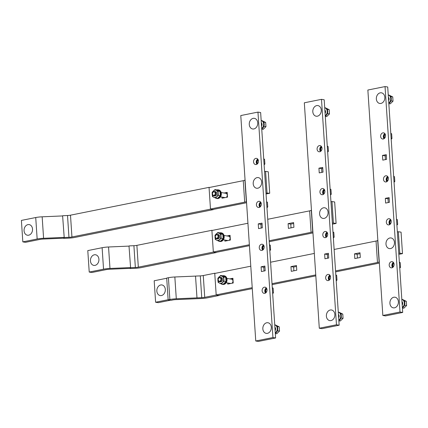 <?xml version="1.0" encoding="UTF-8"?>
<svg xmlns="http://www.w3.org/2000/svg" width="428" height="428" viewBox="0 0 428 428"><rect width="100%" height="100%" fill="white"/><g stroke="black" fill="none" stroke-linecap="round" stroke-linejoin="round"><path stroke-width="0.64" d="M141.219 267.612A8.742 1.519 -3.8 0 1 134.788 268.34L130.026 268.543L130.594 267.693L135.355 267.489A4.045 0.701 176.2 0 0 138.33 267.152L213.342 252.087L216.231 252.547L141.219 267.612M129.01 246.105L130.594 267.693M129.149 245.902L133.911 245.699A4.045 0.701 176.2 0 0 136.885 245.362L211.892 230.296L213.342 252.087M211.892 230.296L212.449 230.382M74.83 237.433A8.742 1.519 -3.8 0 1 68.4 238.161L63.638 238.364L64.205 237.519L68.967 237.31A4.045 0.701 176.2 0 0 71.941 236.978L210.49 209.148L213.379 209.608L74.83 237.433M62.622 215.931L64.205 237.519M62.756 215.723L67.517 215.519A4.045 0.701 176.2 0 0 70.492 215.182L209.041 187.357L210.49 209.148M209.041 187.357L209.597 187.443M200.962 298.525L175.726 299.627A4.045 0.701 176.2 0 0 172.751 299.964L171.034 300.306L168.145 299.851L169.863 299.504A8.742 1.519 -3.8 0 1 176.293 298.781L201.749 297.669A4.045 0.701 176.2 0 0 204.723 297.332L216.194 295.026L219.083 295.486L207.612 297.792A8.742 1.519 -3.8 0 1 201.181 298.514L200.962 298.525M196.976 297.888L195.526 276.097L174.843 276.986A8.742 1.519 176.2 0 0 168.413 277.713L169.863 299.504M168.413 277.713L166.695 278.061L168.145 299.851M195.526 276.097L196.987 297.872M195.537 276.081L200.299 275.878A4.045 0.701 176.2 0 0 203.273 275.541L214.744 273.235L216.194 295.026M214.744 273.235L215.3 273.326M213.797 195.799L214.765 195.954A2.183 1.712 -81 0 0 216.825 193.451A2.183 1.712 -81 0 0 215.45 191.637L214.482 191.487A2.183 1.712 -81 0 0 212.422 193.991A2.183 1.712 -81 0 0 213.797 195.799A2.183 1.712 -81 0 0 215.856 193.301A2.183 1.712 -81 0 0 214.482 191.487M212.497 193.879A1.749 1.37 99 0 1 213.754 191.883A1.749 1.37 99 0 1 215.247 193.328A1.749 1.37 99 0 1 213.984 195.318A1.749 1.37 99 0 1 212.497 193.879M221.169 192.547L225.872 193.29A2.183 1.712 99 0 1 227.247 195.104A2.183 1.712 99 0 1 226.209 197.378M218.05 189.839L218.585 189.925A4.371 3.419 99 0 1 221.335 193.552A4.371 3.419 99 0 1 217.215 198.555L216.68 198.469A4.371 3.419 -81 0 0 220.8 193.467A4.371 3.419 -81 0 0 218.05 189.839A4.371 3.419 -81 0 0 216.878 189.909M215.589 198.046A4.371 3.419 -81 0 0 216.68 198.469M215.514 198.03L217.515 198.351L220.297 195.655L220.013 191.439L216.959 189.92L214.952 189.604L218.013 191.123L218.291 195.339L215.514 198.03L213.856 197.249A3.713 2.905 -81 0 0 216.777 196.666A3.713 2.905 -81 0 0 218.023 193.21A3.713 2.905 -81 0 0 216.354 190.342A3.713 2.905 -81 0 0 213.438 190.931A3.713 2.905 -81 0 0 212.186 194.382L212.176 192.295L214.952 189.604M220.297 195.655L218.291 195.339M220.013 191.439L218.013 191.123M213.856 197.249L212.454 196.511L212.186 194.382A3.713 2.905 -81 0 0 213.856 197.249M227.236 192.819L227.482 197.121M223.849 197.854L223.817 197.388M227.198 192.814L225.283 193.199M216.648 238.744L217.617 238.894A2.183 1.712 -81 0 0 219.676 236.39A2.183 1.712 -81 0 0 218.301 234.581L217.333 234.426A2.183 1.712 -81 0 0 215.273 236.93A2.183 1.712 -81 0 0 216.648 238.744A2.183 1.712 -81 0 0 218.708 236.24A2.183 1.712 -81 0 0 217.333 234.426M215.348 236.818A1.749 1.37 99 0 1 216.611 234.822A1.749 1.37 99 0 1 218.098 236.267A1.749 1.37 99 0 1 216.836 238.257A1.749 1.37 99 0 1 215.348 236.818M224.021 235.486L228.723 236.235A2.183 1.712 99 0 1 230.098 238.043A2.183 1.712 99 0 1 229.06 240.317M220.901 232.779L221.436 232.864A4.371 3.419 99 0 1 224.186 236.491A4.371 3.419 99 0 1 220.067 241.494L219.532 241.413A4.371 3.419 -81 0 0 223.651 236.406A4.371 3.419 -81 0 0 220.901 232.779A4.371 3.419 -81 0 0 219.73 232.848M218.441 240.985A4.371 3.419 -81 0 0 219.532 241.413M218.366 240.969L220.367 241.29L223.149 238.594L222.87 234.384L219.81 232.859L217.804 232.543L220.864 234.062L221.142 238.278L218.366 240.969L216.707 240.194A3.713 2.905 -81 0 0 219.628 239.605A3.713 2.905 -81 0 0 220.88 236.149A3.713 2.905 -81 0 0 219.206 233.281A3.713 2.905 -81 0 0 216.29 233.87A3.713 2.905 -81 0 0 215.038 237.326L215.027 235.234L217.804 232.543M223.149 238.594L221.142 238.278M222.87 234.384L220.864 234.062M216.707 240.194L215.305 239.45L215.038 237.326A3.713 2.905 -81 0 0 216.707 240.194M230.087 235.758L230.334 240.065M226.701 240.793L226.669 240.333M230.05 235.753L228.135 236.138M219.5 281.683L220.468 281.838A2.183 1.712 -81 0 0 222.528 279.334A2.183 1.712 -81 0 0 221.153 277.521L220.185 277.365A2.183 1.712 -81 0 0 218.125 279.869A2.183 1.712 -81 0 0 219.5 281.683A2.183 1.712 -81 0 0 221.56 279.179A2.183 1.712 -81 0 0 220.185 277.365M218.2 279.757A1.749 1.37 99 0 1 219.462 277.761A1.749 1.37 99 0 1 220.95 279.206A1.749 1.37 99 0 1 219.687 281.201A1.749 1.37 99 0 1 218.2 279.757M226.872 278.425L231.575 279.174A2.183 1.712 99 0 1 232.95 280.987A2.183 1.712 99 0 1 231.912 283.261M223.753 275.718L224.288 275.803A4.371 3.419 99 0 1 227.038 279.43A4.371 3.419 99 0 1 222.918 284.438L222.383 284.353A4.371 3.419 -81 0 0 226.503 279.345A4.371 3.419 -81 0 0 223.753 275.718A4.371 3.419 -81 0 0 222.581 275.787M221.292 283.925A4.371 3.419 -81 0 0 222.383 284.353M221.217 283.914L223.218 284.229L226 281.538L225.722 277.323L224.315 276.579L222.662 275.803L220.655 275.482L223.716 277.002L223.999 281.217L221.217 283.914L219.559 283.133A3.713 2.905 -81 0 0 222.48 282.544A3.713 2.905 -81 0 0 223.732 279.093A3.713 2.905 -81 0 0 222.062 276.226A3.713 2.905 -81 0 0 219.141 276.809A3.713 2.905 -81 0 0 217.889 280.265L217.879 278.179L220.655 275.482M226 281.538L223.999 281.217M225.722 277.323L223.716 277.002M219.559 283.133L218.157 282.389L217.889 280.265A3.713 2.905 -81 0 0 219.559 283.133M232.939 278.698L233.185 283.004M229.552 283.732L229.52 283.272M232.902 278.692L230.986 279.077M394.45 242.425A5.382 4.216 -81 0 0 389.871 237.984A5.382 4.216 -81 0 0 385.986 244.126A5.382 4.216 -81 0 0 390.571 248.566A5.382 4.216 -81 0 0 394.45 242.425M328.062 212.245A5.382 4.216 -81 0 0 323.477 207.805A5.382 4.216 -81 0 0 319.598 213.946A5.382 4.216 -81 0 0 324.183 218.387A5.382 4.216 -81 0 0 328.062 212.245M261.669 182.071A5.382 4.216 -81 0 0 257.089 177.625A5.382 4.216 -81 0 0 253.205 183.767A5.382 4.216 -81 0 0 257.79 188.208A5.382 4.216 -81 0 0 261.669 182.071M165.31 289.414A5.382 4.216 -81 0 0 160.725 284.973A5.382 4.216 -81 0 0 156.846 291.115A5.382 4.216 -81 0 0 161.426 295.555A5.382 4.216 -81 0 0 165.31 289.414M98.916 259.234A5.382 4.216 -81 0 0 94.337 254.794A5.382 4.216 -81 0 0 90.452 260.936A5.382 4.216 -81 0 0 95.037 265.376A5.382 4.216 -81 0 0 98.916 259.234M32.528 229.06A5.382 4.216 -81 0 0 27.943 224.62A5.382 4.216 -81 0 0 24.064 230.756A5.382 4.216 -81 0 0 28.649 235.202A5.382 4.216 -81 0 0 32.528 229.06M312.964 232.918L269.223 241.702M249.428 245.677L216.103 252.37M312.868 231.495L312.718 231.719A4.371 0.76 -3.8 0 1 311.076 232.329L269.159 240.75M249.364 244.725L213.411 251.948M312.718 231.719L311.295 210.25A4.371 0.76 176.2 0 1 309.653 210.86L267.735 219.28M247.935 223.256L211.988 230.478M293.597 222.571L293.913 227.295L288.419 228.397L288.103 223.673L293.597 222.571M226.968 235.951L230.061 235.33L230.376 240.055L224.877 241.157L224.802 240.033M130.588 267.57L109.975 268.458A8.742 1.519 176.2 0 0 103.544 269.185L89.217 272.064L87.788 250.594L102.121 247.716A8.742 1.519 -3.8 0 1 108.552 246.988L129.16 246.1M89.217 272.064L91.902 272.492L106.23 269.613A4.371 0.76 -3.8 0 1 109.445 269.249L130.155 268.356M293.661 223.523L290.789 224.101L291.04 227.873M332.379 223.223L333.412 223.015L336.098 223.443L332.444 224.176M333.412 223.015L331.984 201.545L330.956 201.754M331.984 201.545L334.675 201.973L336.098 223.443M290.789 224.101L288.103 223.673M379.358 263.097L335.611 271.882M315.816 275.857L272.074 284.641M252.279 288.622L218.954 295.315M379.262 261.669L379.112 261.899A4.371 0.76 -3.8 0 1 377.469 262.508L335.552 270.929M315.752 274.904L272.01 283.689M252.215 287.664L216.268 294.887M379.112 261.899L377.683 240.424A4.371 0.76 176.2 0 1 376.041 241.039L334.124 249.46M314.329 253.435L270.587 262.22M250.787 266.195L214.84 273.417M229.82 278.895L232.912 278.27L233.228 282.994L227.733 284.101L227.659 282.978M359.991 252.75L360.301 257.474L354.807 258.576L354.496 253.852L359.991 252.75M296.449 265.51L296.765 270.234L291.27 271.336L290.954 266.612L296.449 265.51M170.478 300.221L158.296 302.666L155.61 302.243L154.182 280.773L166.711 278.254M168.134 299.723L155.61 302.243M296.513 266.462L293.64 267.04L293.892 270.812M360.055 253.702L357.182 254.28L357.434 258.047M398.773 253.403L399.8 253.194L402.491 253.622L398.837 254.355M399.8 253.194L398.377 231.725L397.345 231.933M398.377 231.725L401.063 232.153L402.491 253.622M293.64 267.04L290.954 266.612M357.182 254.28L354.496 253.852M246.576 202.738L213.251 209.431M246.48 201.315L246.33 201.54A4.371 0.76 -3.8 0 1 244.688 202.15L210.56 209.008M246.33 201.54L244.902 180.07A4.371 0.76 176.2 0 1 243.259 180.68L209.137 187.534M224.112 193.012L227.209 192.391L227.519 197.115L222.025 198.218L221.95 197.094M64.195 237.396L43.586 238.284A8.742 1.519 176.2 0 0 37.156 239.006L22.828 241.884L21.4 220.415L35.727 217.536A8.742 1.519 -3.8 0 1 42.158 216.814L62.772 215.921M22.828 241.884L25.514 242.312L39.841 239.434A4.371 0.76 -3.8 0 1 43.057 239.07L63.761 238.177M265.991 193.044L269.71 193.263L266.055 193.996M267.019 192.841L265.595 171.366L264.563 171.575M265.595 171.366L268.281 171.794L269.71 193.263M257.693 163.549A2.21 1.728 99 0 1 258.266 159.97M257.324 163.951A2.622 2.054 99 0 1 258.031 159.478M263.739 159.173L264.568 159.302L263.718 158.841M264.055 163.881L264.879 164.01L264.568 159.302M264.119 164.876L264.879 164.01M321.235 150.79A2.21 1.728 99 0 1 321.803 147.211M320.861 151.186A2.622 2.054 99 0 1 321.572 146.713M327.281 146.408L328.105 146.542L327.26 146.082M327.591 151.121L328.415 151.25L328.105 146.542M327.655 152.111L328.415 151.25M384.772 138.03A2.21 1.728 99 0 1 385.339 134.446M384.398 138.426A2.622 2.054 99 0 1 385.109 133.953M390.817 133.648L391.641 133.777L390.796 133.317M391.133 138.356L391.957 138.49L391.641 133.777M391.197 139.351L391.957 138.49M260.55 206.494A2.21 1.728 99 0 1 261.117 202.909M260.176 206.89A2.622 2.054 99 0 1 260.882 202.417M266.591 202.112L267.42 202.241L266.569 201.781M266.906 206.82L267.73 206.954L267.42 202.241M266.97 207.815L267.73 206.954M324.087 193.729A2.21 1.728 99 0 1 324.654 190.15M323.712 194.125A2.622 2.054 99 0 1 324.424 189.657M330.132 189.347L330.956 189.481L330.111 189.021M330.443 194.061L331.272 194.189L330.956 189.481M330.512 195.056L331.272 194.189M387.624 180.969A2.21 1.728 99 0 1 388.191 177.385M387.254 181.365A2.622 2.054 99 0 1 387.961 176.892M393.669 176.587L394.493 176.716L393.648 176.261M393.985 181.295L394.809 181.429L394.493 176.716M394.049 182.291L394.809 181.429M263.402 249.433A2.21 1.728 99 0 1 263.969 245.849M263.027 249.829A2.622 2.054 99 0 1 263.734 245.356M269.442 245.051L270.271 245.18L269.421 244.725M269.758 249.759L270.582 249.893L270.271 245.18M269.822 250.755L270.582 249.893M326.939 236.668A2.21 1.728 99 0 1 327.506 233.089M326.564 237.069A2.622 2.054 99 0 1 327.276 232.597M332.984 232.292L333.808 232.42L332.963 231.96M333.294 237L334.124 237.133L333.808 232.42M333.364 237.995L334.124 237.133M390.475 223.908A2.21 1.728 99 0 1 391.048 220.329M390.106 224.304A2.622 2.054 99 0 1 390.812 219.832M396.521 219.527L397.35 219.66L396.499 219.2M396.836 224.24L397.66 224.368L397.35 219.66M396.9 225.23L397.66 224.368M266.253 292.372A2.21 1.728 99 0 1 266.821 288.793M265.879 292.768A2.622 2.054 99 0 1 266.591 288.295M272.299 287.99L273.123 288.124L272.278 287.664M272.609 292.704L273.433 292.832L273.123 288.124M272.673 293.694L273.433 292.832M329.79 279.612A2.21 1.728 99 0 1 330.357 276.028M329.416 280.008A2.622 2.054 99 0 1 330.127 275.536M335.836 275.231L336.659 275.359L335.814 274.899M336.146 279.939L336.975 280.072L336.659 275.359M336.215 280.934L336.975 280.072M393.332 266.847A2.21 1.728 99 0 1 393.899 263.268M392.958 267.243A2.622 2.054 99 0 1 393.664 262.776M399.372 262.466L400.201 262.599L399.351 262.139M399.688 267.179L400.512 267.307L400.201 262.599M399.752 268.174L400.512 267.307M257.736 122.809A5.382 4.216 -81 0 0 253.151 118.369A5.382 4.216 -81 0 0 249.273 124.511A5.382 4.216 -81 0 0 253.852 128.951A5.382 4.216 -81 0 0 257.736 122.809M261.701 128.496A4.371 3.419 -81 0 0 263.653 124.034A4.371 3.419 -81 0 0 261.171 120.466L261.444 120.498A4.371 3.419 99 0 1 264.194 124.12A4.371 3.419 99 0 1 261.727 128.876M261.326 122.82A2.295 1.798 99 0 1 262.022 124.366A2.295 1.798 99 0 1 261.545 126.148M263.664 122.141L265.665 122.456L262.53 120.921M263.942 126.351L265.949 126.672L265.665 122.456M261.743 129.138L263.166 129.363L265.949 126.672M321.273 110.049A5.382 4.216 -81 0 0 316.688 105.609A5.382 4.216 -81 0 0 312.809 111.751A5.382 4.216 -81 0 0 317.394 116.191A5.382 4.216 -81 0 0 321.273 110.049M325.243 115.737A4.371 3.419 -81 0 0 327.195 111.275A4.371 3.419 -81 0 0 324.708 107.706L324.98 107.733A4.371 3.419 99 0 1 327.73 111.36A4.371 3.419 99 0 1 325.269 116.116M324.863 110.055A2.295 1.798 99 0 1 325.564 111.601A2.295 1.798 99 0 1 325.087 113.383M327.201 109.375L329.207 109.691L326.072 108.161M327.484 113.591L329.485 113.907L329.207 109.691M325.285 116.379L326.708 116.603L329.485 113.907M384.815 97.29A5.382 4.216 -81 0 0 380.23 92.844A5.382 4.216 -81 0 0 376.351 98.986A5.382 4.216 -81 0 0 380.931 103.426A5.382 4.216 -81 0 0 384.815 97.29M388.779 102.971A4.371 3.419 -81 0 0 390.732 98.515A4.371 3.419 -81 0 0 388.25 94.941L388.517 94.973A4.371 3.419 99 0 1 391.267 98.601A4.371 3.419 99 0 1 388.806 103.357M388.405 97.295A2.295 1.798 99 0 1 389.1 98.841A2.295 1.798 99 0 1 388.624 100.623M390.743 96.616L392.744 96.931L389.608 95.401M391.021 100.826L393.022 101.147L392.744 96.931M388.822 103.613L390.245 103.838L393.022 101.147M271.309 327.206A5.382 4.216 -81 0 0 266.73 322.765A5.382 4.216 -81 0 0 262.846 328.907A5.382 4.216 -81 0 0 267.43 333.348A5.382 4.216 -81 0 0 271.309 327.206M275.279 332.893A4.371 3.419 -81 0 0 277.232 328.431A4.371 3.419 -81 0 0 274.744 324.863L275.017 324.889A4.371 3.419 99 0 1 277.767 328.517A4.371 3.419 99 0 1 275.306 333.273M274.904 327.211A2.295 1.798 99 0 1 275.6 328.757A2.295 1.798 99 0 1 275.124 330.539M277.237 326.532L279.243 326.853L276.108 325.317M277.521 330.748L279.521 331.063L279.243 326.853M275.322 333.535L276.745 333.76L279.521 331.063M334.851 314.446A5.382 4.216 -81 0 0 330.266 310.006A5.382 4.216 -81 0 0 326.387 316.148A5.382 4.216 -81 0 0 330.967 320.588A5.382 4.216 -81 0 0 334.851 314.446M338.815 320.133A4.371 3.419 -81 0 0 340.768 315.671A4.371 3.419 -81 0 0 338.286 312.098L338.559 312.13A4.371 3.419 99 0 1 341.309 315.757A4.371 3.419 99 0 1 338.842 320.513M338.441 314.452A2.295 1.798 99 0 1 339.137 315.998A2.295 1.798 99 0 1 338.66 317.779M340.779 313.772L342.78 314.088L339.645 312.558M341.057 317.988L343.063 318.304L342.78 314.088M338.858 320.77L340.281 321L343.063 318.304M398.388 301.681A5.382 4.216 -81 0 0 393.803 297.241A5.382 4.216 -81 0 0 389.924 303.382A5.382 4.216 -81 0 0 394.509 307.823A5.382 4.216 -81 0 0 398.388 301.681M402.357 307.368A4.371 3.419 -81 0 0 404.31 302.906A4.371 3.419 -81 0 0 401.822 299.338L402.095 299.365A4.371 3.419 99 0 1 404.845 302.992A4.371 3.419 99 0 1 402.384 307.748M401.978 301.692A2.295 1.798 99 0 1 402.678 303.238A2.295 1.798 99 0 1 402.202 305.02M404.316 301.007L406.322 301.328L403.187 299.793M404.599 305.223L406.6 305.544L406.322 301.328M402.4 308.01L403.818 308.235L406.6 305.544M393.396 262.396A3.124 2.445 -81 0 0 391.877 265.665A3.124 2.445 -81 0 0 392.583 267.521M389.191 265.237A3.124 2.445 -81 0 0 391.155 267.832A3.124 2.445 -81 0 0 394.102 264.253A3.124 2.445 -81 0 0 392.134 261.658A3.124 2.445 -81 0 0 389.191 265.237M390.545 219.452A3.124 2.445 -81 0 0 389.025 222.726A3.124 2.445 -81 0 0 389.731 224.582M386.34 222.298A3.124 2.445 -81 0 0 388.303 224.893A3.124 2.445 -81 0 0 391.251 221.313A3.124 2.445 -81 0 0 389.282 218.719A3.124 2.445 -81 0 0 386.34 222.298M384.842 133.573A3.124 2.445 -81 0 0 383.322 136.842A3.124 2.445 -81 0 0 384.028 138.704M380.636 136.42A3.124 2.445 -81 0 0 382.6 139.009A3.124 2.445 -81 0 0 385.548 135.43A3.124 2.445 -81 0 0 383.579 132.841A3.124 2.445 -81 0 0 380.636 136.42M387.693 176.513A3.124 2.445 -81 0 0 386.174 179.787A3.124 2.445 -81 0 0 386.88 181.643M383.488 179.359A3.124 2.445 -81 0 0 385.451 181.954A3.124 2.445 -81 0 0 388.399 178.374A3.124 2.445 -81 0 0 386.43 175.78A3.124 2.445 -81 0 0 383.488 179.359M382.471 155.412L386.249 154.652L386.564 159.376L382.782 160.136L382.471 155.412L385.157 155.84L386.313 155.605M385.409 159.607L385.157 155.84M385.034 86.584L387.72 87.007L402.695 312.445L400.009 312.017L382.835 315.468L367.861 90.03L385.034 86.584L400.009 312.017M382.835 315.468L385.521 315.896L402.695 312.445M388.26 202.551L388.009 198.779L389.164 198.549M385.639 203.075L385.323 198.351L389.1 197.592L389.416 202.316L385.639 203.075M385.323 198.351L388.009 198.779M329.86 275.156A3.124 2.445 -81 0 0 328.34 278.425A3.124 2.445 -81 0 0 329.046 280.286M325.655 278.002A3.124 2.445 -81 0 0 327.618 280.591A3.124 2.445 -81 0 0 330.566 277.012A3.124 2.445 -81 0 0 328.597 274.423A3.124 2.445 -81 0 0 325.655 278.002M327.008 232.217A3.124 2.445 -81 0 0 325.489 235.486A3.124 2.445 -81 0 0 326.195 237.347M322.798 235.063A3.124 2.445 -81 0 0 324.766 237.652A3.124 2.445 -81 0 0 327.709 234.073A3.124 2.445 -81 0 0 325.745 231.484A3.124 2.445 -81 0 0 322.798 235.063M321.3 146.333A3.124 2.445 -81 0 0 319.78 149.607A3.124 2.445 -81 0 0 320.486 151.464M317.095 149.179A3.124 2.445 -81 0 0 319.063 151.774A3.124 2.445 -81 0 0 322.006 148.195A3.124 2.445 -81 0 0 320.042 145.6A3.124 2.445 -81 0 0 317.095 149.179M324.151 189.278A3.124 2.445 -81 0 0 322.637 192.547A3.124 2.445 -81 0 0 323.338 194.403M319.946 192.119A3.124 2.445 -81 0 0 321.915 194.713A3.124 2.445 -81 0 0 324.857 191.134A3.124 2.445 -81 0 0 322.894 188.539A3.124 2.445 -81 0 0 319.946 192.119M318.93 168.177L322.712 167.418L323.022 172.142L319.245 172.896L318.93 168.177L321.621 168.6L322.771 168.37M321.867 172.372L321.621 168.6M321.492 99.344L324.183 99.772L339.153 325.205L336.467 324.782L319.293 328.228L304.324 102.795L321.492 99.344L336.467 324.782M319.293 328.228L321.984 328.656L339.153 325.205M327.575 258.25L327.324 254.483L328.479 254.248M324.948 258.779L324.638 254.055L328.415 253.296L328.725 258.02L324.948 258.779M324.638 254.055L327.324 254.483M266.318 287.916A3.124 2.445 -81 0 0 264.798 291.19A3.124 2.445 -81 0 0 265.504 293.046M262.113 290.762A3.124 2.445 -81 0 0 264.081 293.357A3.124 2.445 -81 0 0 267.024 289.777A3.124 2.445 -81 0 0 265.06 287.183A3.124 2.445 -81 0 0 262.113 290.762M263.466 244.977A3.124 2.445 -81 0 0 261.947 248.251A3.124 2.445 -81 0 0 262.653 250.107M259.261 247.823A3.124 2.445 -81 0 0 261.23 250.417A3.124 2.445 -81 0 0 264.172 246.838A3.124 2.445 -81 0 0 262.209 244.244A3.124 2.445 -81 0 0 259.261 247.823M257.763 159.098A3.124 2.445 -81 0 0 256.244 162.367A3.124 2.445 -81 0 0 256.95 164.224M253.558 161.945A3.124 2.445 -81 0 0 255.521 164.534A3.124 2.445 -81 0 0 258.469 160.955A3.124 2.445 -81 0 0 256.5 158.365A3.124 2.445 -81 0 0 253.558 161.945M260.615 202.037A3.124 2.445 -81 0 0 259.095 205.306A3.124 2.445 -81 0 0 259.801 207.168M256.409 204.884A3.124 2.445 -81 0 0 258.373 207.473A3.124 2.445 -81 0 0 261.321 203.894A3.124 2.445 -81 0 0 259.352 201.304A3.124 2.445 -81 0 0 256.409 204.884M257.956 112.104L260.641 112.532L275.616 337.97L272.93 337.542L255.757 340.993L240.782 115.555L257.956 112.104L272.93 337.542M255.757 340.993L258.442 341.416L275.616 337.97M261.182 228.076L260.93 224.304L262.086 224.069M264.033 271.015L263.782 267.243L264.937 267.013M258.56 228.6L258.245 223.876L262.022 223.116L262.337 227.84L258.56 228.6M261.412 271.539L261.096 266.815L264.873 266.061L265.189 270.78L261.412 271.539M261.096 266.815L263.782 267.243M258.245 223.876L260.93 224.304M133.911 245.699L135.355 267.489M136.885 245.362L138.33 267.152M67.517 215.519L68.967 237.31M70.492 215.182L71.941 236.978M174.843 276.986L176.293 298.781M200.299 275.878L201.749 297.669M203.273 275.541L204.723 297.332M309.653 210.86L311.076 232.329M109.975 268.458L108.552 246.988M102.121 247.716L103.544 269.185M376.041 241.039L377.469 262.508M243.259 180.68L244.688 202.15M43.586 238.284L42.158 216.814M35.727 217.536L37.156 239.006M225.123 197.597L220.484 196.864M227.974 240.536L223.336 239.803M230.826 283.475L226.187 282.742"/></g></svg>
